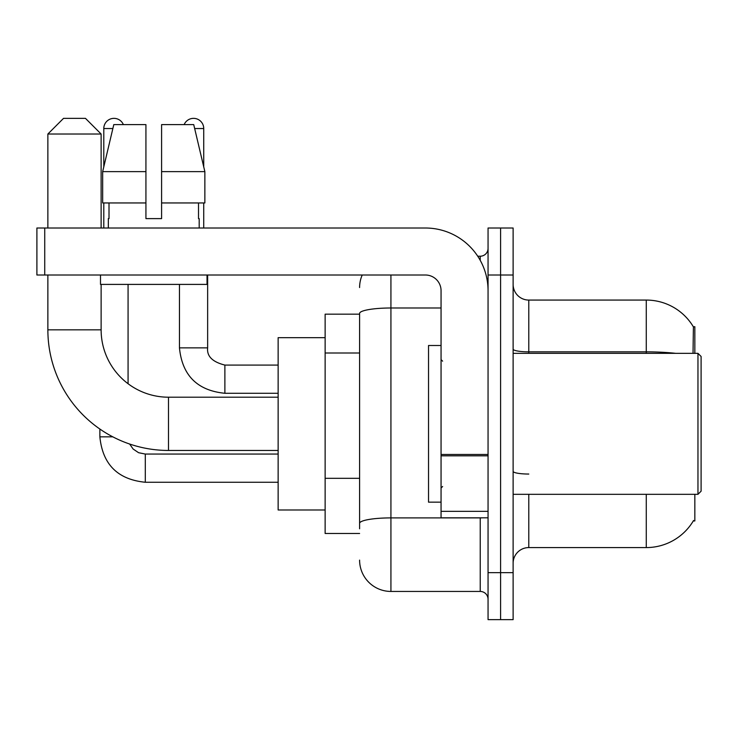 <?xml version="1.0" encoding="UTF-8"?>
<svg xmlns="http://www.w3.org/2000/svg" width="738" height="738" viewBox="0 0 738 738"><rect width="100%" height="100%" fill="white"/><g stroke="black" fill="none" stroke-linecap="round" stroke-linejoin="round"><path stroke-width="1.11" d="M694.836 353.336L694.836 326.703L693.406 326.897A54.824 54.824 0 0 0 646.276 300.071A54.824 54.824 0 0 1 693.296 326.703A54.824 54.824 0 0 0 646.276 300.071L528.786 300.071A15.664 15.664 0 0 1 513.122 284.407A15.664 15.664 0 0 0 528.786 300.071L528.786 353.336M694.836 494.322L694.836 520.954L693.296 520.954L693.572 520.484A54.824 54.824 0 0 1 646.276 547.578A54.824 54.824 0 0 0 693.296 520.954M359.6 314.176L325.135 314.176L325.135 533.482L359.6 533.482M513.122 563.251A15.664 15.664 0 0 1 528.786 547.578L646.276 547.578L646.276 494.322M500.585 572.642L500.585 619.643L513.122 619.643L513.122 572.642L500.585 572.642L500.585 619.643L488.058 619.643L488.058 572.642L500.585 572.642L500.585 275.006L500.585 572.642M488.058 572.642L488.058 228.014L500.585 228.014L500.585 275.006L500.585 228.014L513.122 228.014L513.122 572.642M693.028 353.336L693.406 326.897A54.824 54.824 0 0 0 646.276 300.071L646.276 351.851L528.786 351.851A15.664 2.721 0 0 1 513.122 349.129M359.6 528.786L359.6 313.429A31.328 5.443 180 0 1 390.928 307.995L441.056 307.995M390.928 275.006L390.928 591.442L480.226 591.442L480.226 517.818M477.726 256.215L480.226 256.215A7.832 7.832 0 0 0 488.058 248.383M488.058 599.274A7.832 7.832 0 0 0 480.226 591.442M359.6 287.543A31.328 31.328 0 0 1 362.22 275.006M390.928 591.442A31.328 31.328 0 0 1 359.6 560.114M161.594 218.614L145.93 218.614L161.594 218.614L145.93 218.614L161.594 218.614L161.594 124.621L193.734 124.621L204.86 171.622L204.86 202.95L161.594 202.95M184.149 124.621A10.184 10.184 0 0 1 203.734 128.541L203.734 166.853L204.86 171.622L161.594 171.622M145.93 171.622L145.93 202.95L145.93 171.622L145.93 202.95L102.665 202.95L102.665 171.622L113.79 124.621L145.93 124.621L145.93 171.622L102.665 171.622L103.79 166.853L103.79 128.541L112.859 128.541M278.143 450.457L168.485 450.457A120.617 120.617 0 0 1 47.869 329.84L47.869 275.006M168.485 450.457L168.485 397.201A67.361 67.361 0 0 1 101.124 329.84L101.124 284.407M63.533 118.357L85.46 118.357L101.124 134.021L47.869 134.021L63.533 118.357M101.124 228.014L101.124 134.021M47.869 228.014L47.869 134.021M325.135 337.672L278.143 337.672L278.143 509.986L325.135 509.986M103.79 128.541A10.184 10.184 0 0 1 123.375 124.621M128.071 383.723L128.071 284.407M112.794 436.831L99.87 436.831L99.87 429.046M103.79 202.95L103.79 228.014M179.454 284.407L179.454 347.856L207.646 347.856L207.646 275.006M203.734 202.95L203.734 228.014M488.058 517.818L441.056 517.818L441.056 454.47L488.058 454.47M488.058 290.671A62.656 62.656 0 0 0 425.392 228.014L44.732 228.014L44.732 275.006L425.392 275.006A15.664 15.664 0 0 1 441.056 290.671L441.056 454.47M44.732 275.006L36.9 275.006L36.9 228.014L44.732 228.014M108.329 218.614L109.012 218.614L108.329 218.614L108.329 228.014M199.186 218.614L198.513 218.614L199.186 218.614L199.186 228.014M198.513 202.95L198.513 218.614M145.93 202.95L145.93 218.614M109.012 218.614L109.012 202.95M100.497 275.006L100.497 284.407L207.027 284.407L207.027 275.006M204.86 171.622L193.734 124.621M113.79 124.621L102.665 171.622M697.964 353.336L701.1 356.472L701.1 491.185L697.964 494.322L697.964 353.336L513.122 353.336M441.056 345.504L428.529 345.504L428.529 502.154L441.056 502.154M359.6 353.004L325.135 353.004M359.6 478.325L325.135 478.325M528.786 494.322L528.786 547.578M675.648 353.336A54.824 9.52 180 0 0 646.276 351.851L646.276 353.336M513.122 275.006L488.058 275.006M528.786 474.045A15.664 2.721 -0 0 1 513.122 471.324M482.947 517.818A7.832 1.356 0 0 1 480.226 517.901L390.928 517.901A31.328 5.443 180 0 0 359.6 523.343M480.226 260.339L480.226 256.215M47.869 329.84L101.124 329.84M278.143 482.255L145.303 482.255C117.739 479.534 102.6 464.396 99.87 436.831C102.6 464.396 117.739 479.534 145.303 482.255C117.739 479.534 102.6 464.396 99.87 436.831C102.6 464.396 117.739 479.534 145.303 482.255C117.739 479.534 102.6 464.396 99.87 436.831C102.6 464.396 117.739 479.534 145.303 482.255C117.739 479.534 102.6 464.396 99.87 436.831C102.6 464.396 117.739 479.534 145.303 482.255C117.739 479.534 102.6 464.396 99.87 436.831C102.6 464.396 117.739 479.534 145.303 482.255C117.739 479.534 102.6 464.396 99.87 436.831C102.6 464.396 117.739 479.534 145.303 482.255L145.303 454.091M278.143 393.28L224.878 393.28C197.323 390.559 182.175 375.411 179.454 347.856C182.175 375.411 197.323 390.559 224.878 393.28C197.323 390.559 182.175 375.411 179.454 347.856C182.175 375.411 197.323 390.559 224.878 393.28C197.323 390.559 182.175 375.411 179.454 347.856C182.175 375.411 197.323 390.559 224.878 393.28C197.323 390.559 182.175 375.411 179.454 347.856C182.175 375.411 197.323 390.559 224.878 393.28C197.323 390.559 182.175 375.411 179.454 347.856C182.175 375.411 197.323 390.559 224.878 393.28C197.323 390.559 182.175 375.411 179.454 347.856C182.175 375.411 197.323 390.559 224.878 393.28L224.878 365.107M194.666 128.541L203.734 128.541M488.058 455.835L441.056 455.835M441.056 511.342L488.058 511.342M278.143 397.201L168.485 397.201M129.648 444.036L133.117 449.018L138.578 452.698L145.303 454.064L138.578 452.698L133.117 449.018L129.648 444.036L133.117 449.018L138.578 452.698L145.303 454.064L138.578 452.698L133.117 449.018L129.648 444.036L133.117 449.018L138.578 452.698L145.303 454.064L138.578 452.698L133.117 449.018L129.648 444.036L133.117 449.018L138.578 452.698L145.303 454.064L138.578 452.698L133.117 449.018L129.648 444.036L133.117 449.018L138.578 452.698L145.303 454.064L138.578 452.698L133.117 449.018L129.648 444.036L133.117 449.018L138.578 452.698L145.303 454.064L138.578 452.698L133.117 449.018L129.648 444.036L133.117 449.018L138.578 452.698L145.303 454.064L278.143 454.064M99.87 436.831C102.6 464.396 117.739 479.534 145.303 482.255M224.878 365.079C212.443 361.952 206.705 356.205 207.646 347.856C206.705 356.205 212.443 361.952 224.878 365.079C212.443 361.952 206.705 356.205 207.646 347.856C206.705 356.205 212.443 361.952 224.878 365.079C212.443 361.952 206.705 356.205 207.646 347.856C206.705 356.205 212.443 361.952 224.878 365.079C212.443 361.952 206.705 356.205 207.646 347.856C206.705 356.205 212.443 361.952 224.878 365.079C212.443 361.952 206.705 356.205 207.646 347.856C206.705 356.205 212.443 361.952 224.878 365.079C212.443 361.952 206.705 356.205 207.646 347.856C206.705 356.205 212.443 361.952 224.878 365.079L278.143 365.079M513.122 494.322L697.964 494.322M442.625 361.168L441.056 359.6M442.625 486.49L441.056 488.058"/></g></svg>
